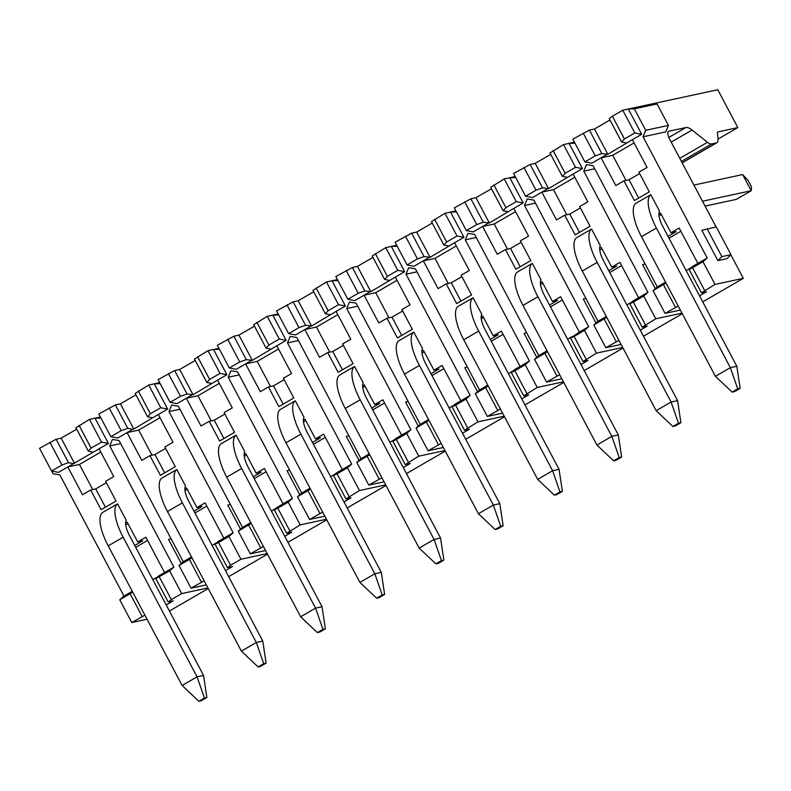 <?xml version="1.0" encoding="UTF-8"?>
<svg xmlns="http://www.w3.org/2000/svg" width="791" height="791" viewBox="0 0 791 791"><rect width="100%" height="100%" fill="white"/><g stroke="black" fill="none" stroke-linecap="round" stroke-linejoin="round"><path stroke-width="1.19" d="M267.487 554.165L228.678 576.659M267.18 553.581L240.968 559.237L230.586 565.249L227.442 567.631L232.495 566.544L225.475 570.608M204.157 580.821L191.046 588.178L206.313 584.885M201.428 582.156L189.395 559.435L179.013 565.456L191.046 588.178M240.968 559.237L228.935 536.516L218.553 542.527L230.586 565.249M191.511 556.933L183.235 561.729L179.013 565.456M189.395 559.435L191.966 557.793M228.935 536.516L233.157 532.788L218.108 541.509L215.043 544.218L218.553 542.527M216.892 542.586L212.107 545.365M227.442 567.631L215.043 544.218M110.839 436.691L117.73 438.016L132.779 429.286L127.766 428.327L121.221 430.67L110.839 436.691L98.806 413.96L115.367 404.913L120.42 403.825L135.943 394.828M138.346 391.041L150.379 413.762L147.591 416.827L135.202 393.414L148.728 385.019L159.673 382.666M121.221 430.67L109.188 407.948M150.379 413.762L160.761 407.751L148.728 385.019M147.591 416.827L152.614 417.796L167.652 409.076L160.761 407.751M120.42 403.825L133.788 429.068L152.614 417.796M115.367 404.913L127.766 428.327M132.779 429.286L133.788 429.068M194.962 512.973L206.827 506.092M223.833 538.196L205.116 502.849L196.949 507.585L202.002 506.497L193.993 511.144M151.981 455.201L138.692 430.096L127.064 432.608L141.767 460.372L149.934 455.646L160.365 475.332L175.295 466.68L164.864 446.984L173.031 442.258L158.329 414.484M149.934 455.646L154.987 454.548L165.606 448.398M138.692 430.096L160.039 417.717M187.269 489.293L184.995 490.618M164.666 472.84L154.987 454.548M183.235 561.729L119.065 440.538L112.401 439.46L109.741 445.946L120.687 443.583M167.652 409.076L154.285 383.823L160.197 383.645M179.943 409.234L168.997 411.597L233.157 532.788M240.513 529.12L227.798 505.113L230.339 504.421M168.997 411.597L171.657 405.101L178.321 406.188L242.491 527.379L250.767 522.584M181.258 563.479L168.542 539.462L171.083 538.77M100.417 417.015L95.029 418.172L108.397 443.425L99.073 448.833L113.775 476.607L105.608 481.333L116.04 501.029L101.11 509.691L90.678 489.995L95.731 488.907L106.36 482.747M100.941 417.994L95.029 418.172L89.472 419.368L101.505 442.1L108.397 443.425M134.737 545.493L142.746 540.846L137.693 541.934L145.86 537.198L164.577 572.546L173.901 567.137L109.741 445.946M164.577 572.546L158.862 575.858L155.787 578.567L169.679 570.865L173.901 567.137M169.679 570.865L181.712 593.586L207.924 587.931M101.505 442.1L91.123 448.111L88.335 451.177L93.358 452.145L99.073 448.833M93.358 452.145L67.808 466.957L82.511 494.731L90.678 489.995M135.706 547.323L147.571 540.441M100.783 452.066L79.436 464.446L67.808 466.957L58.475 472.365L51.583 471.041L39.55 448.309L56.112 439.262L61.164 438.174L76.687 429.177M88.335 451.177L75.946 427.773L89.472 419.368M152.851 579.714L157.636 576.936M166.219 604.957L173.239 600.893L168.186 601.981L155.787 578.567M168.186 601.981L171.331 599.608L159.298 576.876M171.331 599.608L181.712 593.586M169.422 611.018L208.231 588.514M144.901 615.171L131.79 622.527L147.057 619.234M79.09 425.39L91.123 448.111M79.436 464.446L92.725 489.55M95.731 488.907L105.411 507.189M128.013 523.652L125.739 524.967M131.79 622.527L119.757 599.805L123.979 596.078L132.255 591.282M51.692 471.06L53.145 473.809L59.819 474.887L123.979 596.078M61.164 438.174L74.532 463.417M56.112 439.262L68.51 462.676L73.523 463.645M49.932 442.298L61.965 465.019L68.51 462.676M51.583 471.041L61.965 465.019M119.757 599.805L132.71 592.143M142.172 616.505L130.139 593.784M265.568 550.536L250.302 553.829L238.269 531.107L242.491 527.379M238.269 531.107L251.222 523.444M254.208 478.624L266.083 471.743M326.436 519.232L300.224 524.888L286.688 533.282L274.299 509.869L277.364 507.16L283.079 503.847L264.372 468.499L256.205 473.236L261.257 472.148L253.239 476.785M223.922 438.491L214.242 420.199L209.19 421.296L201.023 426.023L186.32 398.249L176.986 403.667L170.095 402.332L158.062 379.611L174.623 370.564L179.676 369.476L195.199 360.478M214.242 420.199L224.862 414.049M209.19 421.296L219.611 440.983L234.541 432.331L224.12 412.635L232.287 407.909L217.574 380.135L193.044 394.719L187.022 393.977L180.477 396.321L170.095 402.332M211.237 420.852L197.948 395.747L186.32 398.249L192.035 394.936M211.859 383.447L206.846 382.478L194.448 359.065L207.984 350.67L218.929 348.307M287.934 542.31L326.742 519.816M286.688 533.282L291.75 532.195L284.73 536.258M263.413 546.462L250.302 553.829M260.684 547.807L248.651 525.086M271.362 511.006L276.148 508.237M246.525 454.944L244.251 456.259M219.295 383.368L197.948 395.747M174.623 370.564L187.022 393.977M193.044 394.719L179.676 369.476M168.443 373.599L180.477 396.321M239.189 374.885L228.243 377.248L230.903 370.752L237.577 371.839L301.747 493.03L310.023 488.235M283.079 503.847L292.413 498.439L228.243 377.248M292.413 498.439L288.191 502.156L300.224 524.888M299.769 494.77L287.054 470.764L289.595 470.072M219.453 349.296L213.54 349.474L226.908 374.726L217.574 380.135M207.984 350.67L220.017 373.392L226.908 374.726M197.602 356.692L209.635 379.413L220.017 373.392M206.846 382.478L209.635 379.413M289.842 530.899L277.809 508.178L274.299 509.869M288.191 502.156L277.809 508.178M324.824 516.187L309.558 519.479L297.525 496.748L301.747 493.03M297.525 496.748L310.477 489.085M313.463 444.265L325.338 437.383M385.692 484.883L359.48 490.539L345.944 498.933L333.555 475.52L336.62 472.81L342.335 469.498L323.618 434.15L315.461 438.886L320.513 437.789L312.494 442.436M283.178 404.142L273.498 385.85L268.446 386.937L260.279 391.674L245.576 363.9L236.242 369.308L229.341 367.983L217.317 345.262L233.879 336.215L238.931 335.127L254.455 326.129M273.498 385.85L284.117 379.7M268.446 386.937L278.867 406.633L293.797 397.982L283.376 378.286L291.543 373.55L276.83 345.786L252.299 360.37L246.278 359.628L239.722 361.971L229.341 367.983M270.492 386.502L257.194 361.398L245.576 363.9L251.291 360.587M271.115 349.098L266.102 348.129L253.703 324.715L267.239 316.321L278.185 313.958M347.19 507.96L385.998 485.466M345.944 498.933L351.006 497.836L343.986 501.909M322.669 512.113L309.558 519.479M319.94 513.458L307.907 490.736M330.618 476.657L335.404 473.888M305.771 420.594L303.507 421.91M278.551 349.019L257.194 361.398M233.879 336.215L246.278 359.628M252.299 360.37L238.931 335.127M227.699 339.24L239.722 361.971M298.444 340.535L287.499 342.899L290.159 336.402L296.833 337.49L361.003 458.681L369.278 453.876M342.335 469.498L351.669 464.09L287.499 342.899M351.669 464.09L347.447 467.807L359.48 490.539M359.025 460.421L346.31 436.414L348.851 435.722M278.709 314.947L272.796 315.125L286.164 340.367L276.83 345.786M267.239 316.321L279.272 339.042L286.164 340.367M256.857 322.342L268.891 345.064L279.272 339.042M266.102 348.129L268.891 345.064M349.098 496.55L337.065 473.829L333.555 475.52M347.447 467.807L337.065 473.829M384.08 481.838L368.814 485.12L356.781 462.399L361.003 458.681M356.781 462.399L369.733 454.736M372.719 409.916L384.594 403.034M444.947 450.534L418.736 456.18L405.2 464.584L392.811 441.17L395.876 438.461L401.591 435.149L382.874 399.801L374.716 404.537L379.769 403.44L371.75 408.087M342.434 369.793L332.754 351.501L327.701 352.588L319.534 357.324L304.832 329.55L295.498 334.959L288.596 333.634L276.573 310.912L293.135 301.865L298.187 300.768L313.711 291.78M332.754 351.501L343.373 345.341M327.701 352.588L338.123 372.284L353.053 363.633L342.632 343.937L350.789 339.201L336.086 311.427L311.555 326.021L305.524 325.279L298.978 327.622L288.596 333.634M329.748 352.153L316.449 327.049L304.832 329.55L310.547 326.238M330.371 314.739L325.358 313.78L312.959 290.366L326.495 281.972L337.441 279.609M406.445 473.611L445.254 451.117M405.2 464.584L410.252 463.486L403.242 467.56M381.924 477.764L368.814 485.12M379.186 479.109L367.162 456.387M389.874 442.307L394.66 439.539M365.027 386.245L362.762 387.56M337.806 314.67L316.449 327.049M293.135 301.865L305.524 325.279M311.555 326.021L298.187 300.768M286.945 304.891L298.978 327.622M357.7 306.186L346.755 308.549L410.925 429.74L406.703 433.458L418.736 456.18M418.271 426.072L405.565 402.055L408.097 401.373M326.495 281.972L338.518 304.693L345.42 306.018L332.052 280.775L337.955 280.597M316.113 287.993L328.146 310.715L338.518 304.693M325.358 313.78L328.146 310.715M408.354 462.201L396.321 439.48L392.811 441.17M406.703 433.458L396.321 439.48M410.925 429.74L401.591 435.149M443.336 447.479L428.06 450.771L416.036 428.05L420.258 424.332L356.088 303.141L349.414 302.053L346.755 308.549M336.086 311.427L345.42 306.018M416.036 428.05L428.989 420.387M420.258 424.332L428.534 419.527M431.975 375.567L443.85 368.685M504.203 416.185L477.991 421.83L464.455 430.225L452.056 406.821L455.132 404.112L460.846 400.8L442.129 365.452L433.962 370.178L439.025 369.09L431.006 373.738M401.69 335.433L392.01 317.151L386.957 318.239L378.79 322.975L364.078 295.201L354.754 300.61L347.852 299.285L335.819 276.563L352.39 267.516L357.443 266.419L372.957 257.421M392.01 317.151L402.629 310.992M386.957 318.239L397.379 337.935L412.309 329.283L401.887 309.588L410.045 304.851L395.342 277.077L370.811 291.671L364.78 290.92L358.234 293.263L347.852 299.285M389.004 317.804L375.705 292.7L364.078 295.201L369.802 291.889M389.627 280.39L384.614 279.431L372.215 256.017L385.751 247.623L396.696 245.259M465.701 439.262L504.51 416.768M464.455 430.225L469.508 429.137L462.498 433.211M441.18 443.415L428.06 450.771M438.441 444.76L426.418 422.038M449.13 407.958L453.915 405.18M424.283 351.896L422.018 353.211M397.052 280.321L375.705 292.7M352.39 267.516L364.78 290.92M370.811 291.671L357.443 266.419M346.201 270.542L358.234 293.263M416.956 271.837L406.01 274.2L408.67 267.704L415.344 268.782L479.514 389.973L487.79 385.177M460.846 400.8L470.18 395.391L406.01 274.2M470.18 395.391L465.958 399.109L477.991 421.83M477.527 391.723L464.811 367.706L467.352 367.024M397.211 246.248L391.308 246.426L404.676 271.669L395.342 277.077M385.751 247.623L397.774 270.344L404.676 271.669M375.369 253.644L387.392 276.366L397.774 270.344M384.614 279.431L387.392 276.366M467.61 427.852L455.576 405.13L452.056 406.821M465.958 399.109L455.576 405.13M502.582 413.129L487.315 416.422L475.282 393.7L479.514 389.973M475.282 393.7L488.245 386.038M491.231 341.218L503.096 334.336M563.459 381.835L537.237 387.481L523.711 395.876L511.312 372.472L514.387 369.763L520.102 366.451L501.385 331.103L493.218 335.829L498.271 334.741L490.262 339.388M460.945 301.084L451.265 282.802L446.203 283.89L438.046 288.626L423.333 260.852L414.009 266.26L407.108 264.936L395.075 242.214L411.636 233.167L416.699 232.07L432.212 223.072M451.265 282.802L461.885 276.642M446.203 283.89L456.634 303.586L471.565 294.934L461.133 275.238L469.3 270.502L454.598 242.728L430.067 257.322L424.035 256.571L417.49 258.914L407.108 264.936M448.25 283.455L434.961 258.341L423.333 260.852L429.048 257.54M448.883 246.041L443.87 245.081L431.471 221.668L444.997 213.273L455.942 210.91M524.957 404.913L563.765 382.409M523.711 395.876L528.764 394.788L521.744 398.862M500.436 409.066L487.315 416.422M497.697 410.41L485.664 387.679M508.376 373.609L513.171 370.831M483.538 317.547L481.264 318.862M456.308 245.971L434.961 258.341M411.636 233.167L424.035 256.571M430.067 257.322L416.699 232.07M405.457 236.193L417.49 258.914M476.212 237.488L465.266 239.841L467.926 233.355L474.6 234.433L538.76 355.624L547.036 350.828M520.102 366.451L529.436 361.032L465.266 239.841M529.436 361.032L525.214 364.76L537.237 387.481M536.782 357.374L524.067 333.357L526.608 332.675M456.466 211.899L450.563 212.077L463.931 237.32L454.598 242.728M444.997 213.273L457.03 235.995L463.931 237.32M434.615 219.285L446.648 242.016L457.03 235.995M443.87 245.081L446.648 242.016M526.855 393.503L514.832 370.781L511.312 372.472M525.214 364.76L514.832 370.781M561.837 378.78L546.571 382.073L534.538 359.351L538.76 355.624M534.538 359.351L547.491 351.688M550.487 306.868L562.352 299.987M622.705 347.476L596.493 353.132L582.967 361.527L570.568 338.113L579.358 332.091L560.641 296.744L552.474 301.48L557.526 300.392L549.518 305.039M520.201 266.735L510.511 248.453L505.459 249.541L497.292 254.277L482.589 226.503L473.255 231.911L466.364 230.586L454.331 207.865L470.892 198.808L475.955 197.72L491.468 188.723M510.511 248.453L521.14 242.293M505.459 249.541L515.89 269.237L530.82 260.575L520.389 240.889L528.556 236.153L513.853 208.379L489.322 222.973L483.291 222.222L476.746 224.565L466.364 230.586M507.506 249.096L494.217 223.991L482.589 226.503L488.304 223.191M584.213 370.564L623.021 348.06M582.967 361.527L588.02 360.439L580.999 364.503M559.692 374.716L546.571 382.073M556.953 376.051L544.92 353.33M508.138 211.691L503.125 210.732L490.727 187.319L504.253 178.924L515.198 176.561M567.631 339.26L572.427 336.482M542.794 283.198L540.52 284.513M515.564 211.622L494.217 223.991M470.892 198.808L483.291 222.222M489.322 222.973L475.955 197.72M464.713 201.843L476.746 224.565M586.111 359.154L574.088 336.432L570.568 338.113M596.493 353.132L584.46 330.411L574.088 336.432M535.467 203.139L524.522 205.492L527.182 199.006L533.856 200.083L598.016 321.275L606.292 316.479M579.358 332.091L588.692 326.683L524.522 205.492M588.692 326.683L584.46 330.411M596.038 323.025L583.323 299.008L585.864 298.326M515.722 177.55L509.819 177.718L523.187 202.971L513.853 208.379M504.253 178.924L516.286 201.646L523.187 202.971M493.871 184.936L505.904 207.667L516.286 201.646M503.125 210.732L505.904 207.667M621.093 344.431L605.827 347.724L593.794 325.002L598.016 321.275M593.794 325.002L606.746 317.339M609.742 272.519L621.607 265.638M681.961 313.127L655.749 318.783L642.223 327.177L629.824 303.764L632.899 301.055L638.614 297.742L619.897 262.394L611.73 267.131L616.782 266.043L608.773 270.69M579.457 232.386L569.767 214.104L564.715 215.192L556.548 219.928L541.845 192.154L532.511 197.562L525.62 196.237L513.586 173.516L530.148 164.459L535.2 163.371L550.724 154.374M569.767 214.104L580.396 207.944M564.715 215.192L575.146 234.887L590.076 226.226L579.645 206.54L587.812 201.804L573.109 174.03L548.568 188.624L542.547 187.872L536.001 190.216L525.62 196.237M566.761 214.747L553.473 189.642L541.845 192.154L547.56 188.841M643.459 336.215L682.267 313.711M642.223 327.177L647.275 326.09L640.255 330.154M618.938 340.367L605.827 347.724M616.209 341.702L604.176 318.981M567.394 177.342L562.371 176.383L549.982 152.97L563.508 144.575L574.454 142.212M626.887 304.911L631.673 302.132M602.05 248.849L599.776 250.164M574.82 177.263L553.473 189.642M530.148 164.459L542.547 187.872M548.568 188.624L535.2 163.371M523.968 167.494L536.001 190.216M645.367 324.804L633.334 302.073L629.824 303.764M655.749 318.783L643.716 296.061L633.334 302.073M594.723 168.78L583.778 171.143L586.438 164.657L593.102 165.734L657.272 286.925L665.547 282.13M638.614 297.742L647.938 292.334L583.778 171.143M647.938 292.334L643.716 296.061M655.294 288.675L642.579 264.659L645.12 263.967M574.978 143.191L569.065 143.369L582.433 168.621L573.109 174.03M563.508 144.575L575.541 167.296L582.433 168.621M553.127 150.587L565.16 173.308L575.541 167.296M562.371 176.383L565.16 173.308M680.349 310.082L665.083 313.374L653.05 290.653L657.272 286.925M653.05 290.653L666.002 282.99M668.998 238.17L680.863 231.288M702.715 301.865L743.313 278.333L715.005 284.434L701.479 292.828L689.08 269.415L692.155 266.705L697.87 263.393L679.153 228.045L670.986 232.781L676.038 231.694L668.029 236.341M638.703 198.037L629.023 179.755L623.97 180.842L615.803 185.578L601.101 157.804L591.767 163.213L584.875 161.888L572.842 139.157L589.404 130.11L594.456 129.022L609.98 120.024M629.023 179.755L639.642 173.595M623.97 180.842L634.402 200.538L649.332 191.877L638.901 172.181L647.068 167.455L632.365 139.681L607.824 154.265L601.803 153.523L595.257 155.867L584.875 161.888M626.017 180.397L612.728 155.293L601.101 157.804L606.816 154.492M701.479 292.828L706.531 291.741L699.511 295.804M678.194 306.018L665.083 313.374M675.465 307.353L663.431 284.631M626.65 142.993L621.627 142.024L609.238 118.62L612.382 116.237L622.764 110.216L717.783 89.729L737.835 127.598L718.06 139.068M737.835 127.598L718.08 131.86A5.745 1.978 59.9 0 0 717.872 131.939A5.745 1.978 59.9 0 0 717.437 133.649L718.001 138.445A14.367 4.954 -120.1 0 1 716.903 142.716A14.367 4.954 -120.1 0 1 716.389 142.914L711.584 143.952A14.367 4.954 -120.1 0 1 707.47 142.301L692.066 130.031A21.545 7.426 59.9 0 0 685.906 127.549L668.81 131.237A8.622 2.966 59.9 0 0 668.494 131.355A8.622 2.966 59.9 0 0 669.779 139.463L716.102 226.938M686.143 270.562L690.929 267.783M661.306 214.499L659.032 215.814M634.075 142.914L612.728 155.293M589.404 130.11L601.803 153.523M607.824 154.265L594.456 129.022M583.224 133.145L595.257 155.867M704.623 290.455L692.59 267.724L689.08 269.415M715.005 284.434L702.972 261.712L692.59 267.724M743.313 278.333L730.854 254.801M645.693 130.307L668.435 125.393L665.775 131.889L643.034 136.794L645.693 130.307L634.323 108.842L628.321 109.02L641.689 134.272L632.365 139.681M697.87 263.393L707.194 257.985L643.034 136.794M707.194 257.985L702.972 261.712M726.969 258.647L717.872 260.605L701.835 230.31L716.27 226.908L730.973 254.672L726.969 258.647M634.323 108.842L657.074 103.937L651.072 104.115M622.764 110.216L634.797 132.947L641.689 134.272M612.382 116.237L624.415 138.959L634.797 132.947M621.627 142.024L624.415 138.959M668.435 125.393L657.074 103.937M717.872 260.605L721.876 256.64L707.164 228.866M730.973 254.672L721.876 256.64M196.949 507.585L186.518 487.889L184.867 488.848M125.611 523.197L127.262 522.238L137.693 541.934M256.205 473.236L245.774 453.54L244.122 454.499M315.461 438.886L305.029 419.19L303.378 420.15M374.716 404.537L364.285 384.841L362.634 385.8M433.962 370.178L423.541 350.492L421.89 351.451M552.474 301.48L542.053 281.784L540.391 282.743M611.73 267.131L601.298 247.435L599.647 248.394M670.986 232.781L660.554 213.086L658.903 214.045M493.218 335.829L482.797 316.143L481.136 317.092M618.315 434.971L621.647 457.05L619.224 457.574L613.628 460.817L596.908 445.026L522.989 305.395A35.615 12.28 -120.1 0 1 517.383 272.055L532.313 263.403A35.615 12.28 59.9 0 0 537.92 296.744L611.838 436.365L618.315 434.971L544.386 295.35A17.234 5.942 -120.1 0 1 541.044 279.885L532.313 263.403M440.547 538.018L443.889 560.097L441.457 560.621L435.861 563.864L419.151 548.074L345.222 408.453A35.615 12.28 -120.1 0 1 339.616 375.102L354.546 366.451A35.615 12.28 59.9 0 0 360.152 399.791L434.081 539.422L440.547 538.018L366.619 398.397A17.234 5.942 -120.1 0 1 363.277 382.933L354.546 366.451M322.036 606.727L325.378 628.796L322.955 629.32L317.349 632.573L300.639 616.772L226.71 477.151A35.615 12.28 -120.1 0 1 221.104 443.81L236.044 435.149A35.615 12.28 59.9 0 0 241.641 468.499L315.569 608.121L322.036 606.727L248.117 467.105A17.234 5.942 -120.1 0 1 244.765 451.631L236.044 435.149M102.603 512.509L117.533 503.847L126.253 520.34A17.234 5.942 -120.1 0 0 129.605 535.804L203.534 675.425L206.866 697.504L204.444 698.028L198.848 701.271L182.128 685.471L108.209 545.849A35.615 12.28 -120.1 0 1 102.603 512.509M241.384 651.122L256.314 642.47L263.7 663.669L258.103 666.922L241.384 651.122L167.455 511.5A35.615 12.28 -120.1 0 1 161.858 478.16L176.789 469.498A35.615 12.28 59.9 0 0 182.385 502.849L256.314 642.47L262.78 641.076L188.861 501.454A17.234 5.942 -120.1 0 1 185.509 485.99L176.789 469.498M422.532 348.584L413.802 332.101A35.615 12.28 59.9 0 0 419.408 365.442L493.337 505.063L499.803 503.669L425.874 364.048A17.234 5.942 -120.1 0 1 422.532 348.584M499.803 503.669L503.145 525.748L500.713 526.272L495.117 529.515L478.407 513.725L404.478 374.103A35.615 12.28 -120.1 0 1 398.872 340.753L413.802 332.101M304.021 417.282L295.29 400.8A35.615 12.28 59.9 0 0 300.896 434.15L374.825 573.772L381.292 572.377L307.363 432.746A17.234 5.942 -120.1 0 1 304.021 417.282M381.292 572.377L384.634 594.446L382.211 594.97L376.605 598.223L359.895 582.423L285.966 442.802A35.615 12.28 -120.1 0 1 280.36 409.461L295.29 400.8M736.817 366.273L740.158 388.351L737.736 388.875L732.14 392.118L715.42 376.318L641.491 236.697A35.615 12.28 -120.1 0 1 635.895 203.356L650.825 194.695A35.615 12.28 59.9 0 0 656.421 228.045L730.35 367.667L736.817 366.273L662.898 226.651A17.234 5.942 -120.1 0 1 659.546 211.187L650.825 194.695M677.571 400.622L680.903 422.701L678.48 423.225L672.884 426.468L656.164 410.667L582.245 271.046A35.615 12.28 -120.1 0 1 576.639 237.705L591.569 229.054A35.615 12.28 59.9 0 0 597.175 262.394L671.094 402.016L677.571 400.622L603.642 261A17.234 5.942 -120.1 0 1 600.3 245.536L591.569 229.054M481.788 314.235L473.058 297.752A35.615 12.28 59.9 0 0 478.664 331.093L552.593 470.714L559.059 469.32L485.13 329.699A17.234 5.942 -120.1 0 1 481.788 314.235M559.059 469.32L562.401 491.399L559.969 491.923L554.372 495.166L537.662 479.376L463.734 339.754A35.615 12.28 -120.1 0 1 458.127 306.404L473.058 297.752M117.533 503.847A35.615 12.28 59.9 0 0 123.139 537.198L197.058 676.819L203.534 675.425M317.349 632.573L319.782 632.049L325.378 628.796M300.639 616.772L315.569 608.121L322.955 629.32M262.78 641.076L266.122 663.155L263.7 663.669M258.103 666.922L260.526 666.398L266.122 663.155M182.128 685.471L197.058 676.819L204.444 698.028M198.848 701.271L201.27 700.747L206.866 697.504M376.605 598.223L379.037 597.699L384.634 594.446M359.895 582.423L374.825 573.772L382.211 594.97M435.861 563.864L438.293 563.35L443.889 560.097M419.151 548.074L434.081 539.422L441.457 560.621M495.117 529.515L497.539 528.991L503.145 525.748M478.407 513.725L493.337 505.063L500.713 526.272M554.372 495.166L556.795 494.642L562.401 491.399M537.662 479.376L552.593 470.714L559.969 491.923M613.628 460.817L616.051 460.293L621.647 457.05M596.908 445.026L611.838 436.365L619.224 457.574M672.884 426.468L675.306 425.944L680.903 422.701M656.164 410.667L671.094 402.016L678.48 423.225M732.14 392.118L734.562 391.594L740.158 388.351M715.42 376.318L730.35 367.667L737.736 388.875M702.487 201.23L751.213 190.73L742.65 174.564L693.934 185.074M742.65 174.564L748.246 180.684L751.45 186.745L751.213 190.73L736.283 199.381L705.068 206.115M716.389 142.914L682.129 162.778M711.584 143.952L681.417 161.443M707.47 142.301L679.785 158.348M692.066 130.031L671.193 142.133M685.906 127.549L668.83 137.446M668.81 131.237L668.237 131.563M241.641 468.499L226.71 477.151M182.385 502.849L167.455 511.5M123.139 537.198L108.209 545.849M300.896 434.15L285.966 442.802M360.152 399.791L345.222 408.453M419.408 365.442L404.478 374.103M478.664 331.093L463.734 339.754M537.92 296.744L522.989 305.395M597.175 262.394L582.245 271.046M656.421 228.045L641.491 236.697M716.903 142.716L682.168 162.857"/></g></svg>
